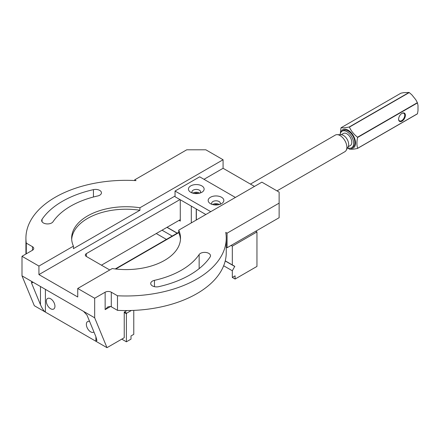 <?xml version="1.0" encoding="UTF-8"?>
<svg xmlns="http://www.w3.org/2000/svg" width="440" height="440" viewBox="0 0 440 440"><rect width="100%" height="100%" fill="white"/><g stroke="black" fill="none" stroke-linecap="round" stroke-linejoin="round"><path stroke-width="0.66" d="M234.779 266.354L225.253 260.849L234.779 266.354L232.32 270.765L232.32 277.447L235.087 275.847L235.087 279.048L256.954 266.426L256.954 231.935L255.723 231.226M231.088 245.443L232.32 246.158L232.32 264.93M196.35 219.989L196.35 209.033L205.838 214.511L175.043 196.735L175.043 191.043L199.678 176.82L235.395 197.445M232.32 246.158L256.954 231.935M158.109 234.603L166.419 239.404M167.096 227.277L177.26 233.145L167.096 227.277M191.301 222.904L191.301 206.118L180.279 199.755L180.279 221.089L179.047 220.38M166.419 239.399L156.261 233.536M172.211 236.06L162.047 230.191M232.32 270.765L223.663 265.766M232.32 277.447L235.087 279.048M214.104 204.859A2.937 1.7 180 0 1 217.894 204.859M194.398 193.479A2.937 1.7 180 0 1 198.181 193.479M196.229 220.061L196.229 208.967M177.133 233.216L166.975 227.348M234.779 266.497L225.22 260.975M95.904 336.721L86.999 315.123L83.589 311.405L94.672 317.801L106.992 347.672L95.904 341.27L95.904 336.721L96.927 340.527L95.904 341.27L34.32 305.712L22 275.847L83.589 311.405M134.701 180.543L134.701 179.845L186.742 149.798L205.838 149.798L223.08 159.753L139.925 207.763L139.925 210.249L73.436 248.639L73.436 246.153L38.935 266.068L22 256.289L32.472 250.245L32.472 246.692A4.356 2.514 180 0 1 33.743 248.468A4.356 2.514 180 0 1 32.472 250.245M134.701 179.845L136.043 180.615A100.161 57.827 180 0 0 25.922 238.156A100.161 57.827 180 0 0 26.29 243.122L32.472 246.692M73.436 246.153A54.434 31.427 180 0 1 71.643 238.156A54.434 31.427 180 0 1 139.925 207.763M42.053 219.313A90.145 52.047 180 0 1 93.439 189.646A5.88 3.394 180 0 1 101.448 192.808A5.88 3.394 180 0 1 97.697 195.971A78.386 45.254 0 0 0 53.015 221.771A5.88 3.394 180 0 1 46.448 223.878A5.88 3.394 180 0 1 41.652 220.539A5.88 3.394 180 0 1 42.053 219.313L42.053 221.771M26.29 253.814L26.29 243.122M226.243 247.269L227.084 247.759L227.084 233.178L225.748 232.408A100.161 57.827 180 0 1 226.243 238.156A100.161 57.827 180 0 1 117.48 295.768L117.48 310.349A100.161 57.827 0 0 0 226.243 252.736L226.243 238.156M227.084 247.759L279.125 217.712L279.125 192.11L261.877 182.155L178.728 230.164A54.434 31.427 180 0 1 180.516 238.156A54.434 31.427 180 0 1 112.233 268.548L77.737 288.47L94.672 298.249L105.144 292.204A4.356 2.514 180 0 1 111.298 292.204L117.48 295.768M117.48 310.349L111.298 306.779A4.356 2.514 0 0 0 110.622 306.46L105.144 309.623L107.844 306.889L110.622 306.46M227.084 233.178L279.125 203.132M158.719 286.671A90.145 52.047 0 0 0 210.111 256.999A5.88 3.394 0 0 0 210.507 255.772A5.88 3.394 0 0 0 205.711 252.434A5.88 3.394 0 0 0 199.149 254.54A78.386 45.254 180 0 1 154.462 280.341A5.88 3.394 0 0 0 150.711 283.503A5.88 3.394 0 0 0 158.719 286.671M25.922 238.156L25.922 252.736A100.161 57.827 0 0 0 25.944 254.012M94.672 298.249L94.672 317.801M106.992 347.672L124.234 337.716L124.234 312.114L126.924 310.558M223.08 159.753L223.08 168.289L203.99 179.311M254.49 186.423L223.08 168.289M22 256.289L22 275.847M38.935 266.068L38.935 274.604L77.737 297L77.737 288.47M31.57 283.124L31.62 281.914L33.088 282.249L31.57 283.124L40.475 304.716L40.475 286.512M45.403 289.361L45.403 312.114C43.758 310.893 42.119 308.423 40.475 304.716M115.231 268.956L178.728 232.298M179.971 199.579L86.356 253.622A3.482 2.013 0 0 0 85.338 255.046A3.482 2.013 0 0 0 86.356 256.471L109.142 269.627A3.482 2.013 0 0 0 109.841 269.935M101.448 265.177L180.279 219.67M175.043 196.02L38.935 274.604M115.748 269.011L178.728 232.65L178.728 230.164M50.639 298.782A6.094 3.52 -120 0 0 47.592 298.48A6.094 3.52 -120 0 0 47.592 305.52A6.094 3.52 -120 0 0 53.686 309.04A6.094 3.52 -120 0 0 54.621 304.156A6.094 3.52 -120 0 0 50.639 298.782M93.951 331.991A6.094 3.52 60 0 1 93.715 332.151A6.094 3.52 60 0 1 87.621 328.631A6.094 3.52 60 0 1 87.621 321.591A6.094 3.52 60 0 1 89.601 321.431M178.728 232.65A54.434 31.427 180 0 1 180.472 239.399M71.687 239.399A54.434 31.427 180 0 1 139.925 210.249M340.285 133.843L340.995 127.864A13.503 7.794 60 0 1 341.088 127.727C342.854 128.024 345.56 127.782 349.212 127.001A13.503 7.794 60 0 1 349.404 127.111C351.17 131.005 353.875 134.376 357.528 137.22A13.503 7.794 60 0 1 357.621 137.462C356.692 141.609 356.692 145.222 357.621 148.297L417.466 113.746A13.503 7.794 -120 0 1 417.373 113.878L357.528 148.429C353.898 149.21 351.186 149.452 349.404 149.155A13.503 7.794 60 0 1 349.212 149.045L347.627 147.719M349.212 127.001L409.057 92.45L403.552 92.681L400.934 93.175L341.088 127.727M357.528 137.22L417.373 102.668L415.822 99.764L411.868 94.847L409.25 92.559L349.404 127.111M417.466 113.746L418 110.655L418 105.386L417.466 102.911L357.621 137.462M347.633 147.703A9.581 5.533 -120 0 0 351.659 147.785L352.891 147.076A9.581 5.533 -120 0 0 352.891 136.01A9.581 5.533 -120 0 0 343.31 130.477L342.078 131.192A9.581 5.533 -120 0 0 340.137 134.717M350.125 148.225A10.538 6.083 -120 0 0 355.487 141.9A10.538 6.083 -120 0 0 348.172 130.213A10.538 6.083 -120 0 0 340.929 132.297M405.377 115.308A4.791 2.767 -60 0 1 401.99 121.176A4.791 2.767 -60 0 1 398.602 119.218A4.791 2.767 -60 0 1 401.99 113.355A4.791 2.767 -60 0 1 405.377 115.308M348.128 146.806L350.35 145.519A6.969 4.021 -120 0 0 350.35 137.478A6.969 4.021 -120 0 0 343.382 133.452L341.165 134.734M351.659 147.785A9.581 5.533 -120 0 0 351.659 136.719A9.581 5.533 -120 0 0 342.078 131.192M337.15 134.651L341.226 134.739A7.348 4.24 60 0 1 343.481 135.443A7.348 4.24 60 0 1 348.161 146.751L346.198 150.321A9.581 5.533 -120 0 0 340.093 135.575A9.581 5.533 -120 0 0 337.15 134.651A9.581 5.533 -120 0 0 335.302 135.102L250.448 184.09M277.002 190.889L344.883 151.696A9.581 5.533 -120 0 0 346.198 150.321M398.602 119.037A4.356 2.514 120 0 0 399.504 120.857A4.356 2.514 120 0 0 402.859 119.691A4.356 2.514 120 0 0 404.762 115.308A4.356 2.514 120 0 0 403.86 113.317A4.356 2.514 120 0 0 401.83 113.449M124.542 311.938L126.698 313.181L126.39 313.715L126.39 341.803L121.77 339.136M126.39 313.715L124.234 312.472M131.373 310.481L126.698 313.181M133.776 310.393L133.776 334.34L131.01 335.94L131.01 339.136L126.39 341.803M192.929 193.177A4.356 2.514 180 0 1 193.21 193.001A4.356 2.514 180 0 1 199.65 193.177M212.636 204.556A4.356 2.514 180 0 1 212.916 204.38A4.356 2.514 180 0 1 219.357 204.556M210.76 211.668L175.043 191.043M201.834 192.291L201.834 192.291A7.838 4.527 0 0 0 201.834 185.889A7.838 4.527 0 0 0 190.746 185.889A7.838 4.527 0 0 0 190.746 192.291A7.838 4.527 0 0 0 201.834 192.291M210.452 197.269A7.838 4.527 180 0 1 221.54 197.269A7.838 4.527 180 0 1 221.54 203.665A7.838 4.527 180 0 1 210.452 203.665A7.838 4.527 180 0 1 210.452 197.269M212.053 204.38A4.356 2.514 180 0 1 211.64 203.313A4.356 2.514 180 0 1 212.916 201.531A4.356 2.514 180 0 1 217.663 200.987A4.356 2.514 180 0 1 220.352 203.313A4.356 2.514 180 0 1 219.94 204.38M200.233 193.001A4.356 2.514 0 0 0 200.646 191.934A4.356 2.514 0 0 0 196.29 189.42A4.356 2.514 0 0 0 191.934 191.934A4.356 2.514 0 0 0 192.346 193.001M111.298 292.204L111.298 306.779M105.144 309.623L105.144 292.204M86.356 256.471L86.356 253.622M199.149 268.637L199.149 254.54M154.462 286.671L154.462 280.341M93.439 197.01L93.439 189.646"/></g></svg>

